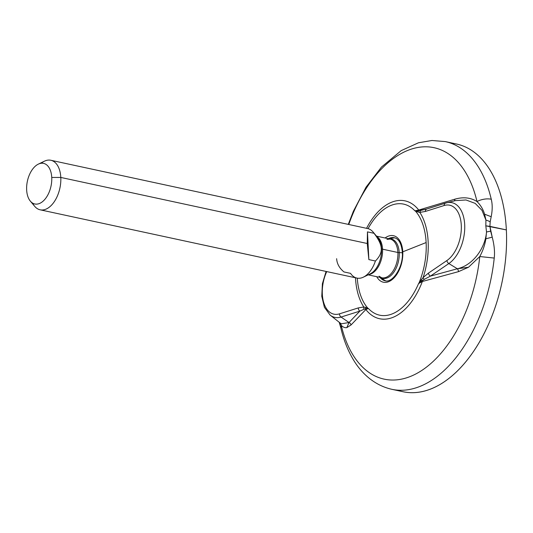 <?xml version="1.0" encoding="UTF-8"?>
<svg xmlns="http://www.w3.org/2000/svg" width="533" height="533" viewBox="0 0 533 533"><rect width="100%" height="100%" fill="white"/><g stroke="black" fill="none" stroke-linecap="round" stroke-linejoin="round"><path stroke-width="0.8" d="M450.818 143.184A126.714 73.634 102.2 0 1 506.35 229.903A126.714 73.634 102.2 0 1 397.585 390.156M491.253 199.235A126.714 73.634 -77.8 0 0 445.282 141.591A126.714 73.634 102.2 0 1 491.253 199.235A12.672 6.516 166.8 0 0 476.995 201.547A118.373 68.79 -77.8 0 0 417.779 147.494A118.373 68.79 -77.8 0 0 348.769 224.486A118.373 68.79 102.2 0 1 417.779 147.494A118.373 68.79 102.2 0 1 476.995 201.547C470.706 197.556 463.324 196.77 454.862 199.175L418.738 210.062A60.302 35.038 -77.8 0 0 366.557 228.317A60.302 35.038 102.2 0 1 418.738 210.062L454.862 199.175C463.324 196.77 470.706 197.556 476.995 201.547C480.573 205.052 483.105 209.269 484.597 214.199L485.923 220.069L485.816 225.839L489.927 226.365L490.18 221.821L491.193 216.711C492.505 210.135 492.525 204.306 491.253 199.235A12.672 6.516 166.8 0 0 476.995 201.547C480.573 205.052 483.105 209.269 484.597 214.199L485.923 220.069L485.816 225.839L486.522 231.982C485.17 248.358 472.884 265.321 457.341 268.765L448.853 263.555A32.46 18.862 -77.8 0 0 464.716 225.319A32.46 18.862 -77.8 0 0 446.614 202.793A32.46 18.862 -77.8 0 0 445.788 203.033A3.165 2.445 72.5 0 0 445.675 203.06A3.165 2.445 72.5 0 0 444.102 205.538L425.307 211.468A3.165 2.445 -107.5 0 1 426.873 208.989A3.165 2.445 -107.5 0 1 426.986 208.956L418.625 210.662A3.165 1.759 73.5 0 0 418.738 210.062L415.32 210.961A57.064 33.159 102.2 0 1 426.127 242.548A57.064 33.159 102.2 0 1 418.978 283.05A3.165 1.499 38.5 0 0 419.045 283.163L424.288 279.352L430.391 276.121A3.165 2.199 -124.2 0 1 428.432 273.116L446.894 260.55A29.502 17.143 -77.8 0 0 461.285 225.212A29.502 17.143 -77.8 0 0 444.102 205.538A3.165 2.445 -107.5 0 1 445.675 203.06A3.165 2.445 -107.5 0 1 445.788 203.033A32.46 18.862 102.2 0 1 446.614 202.793A32.46 18.862 102.2 0 1 464.716 225.319A32.46 18.862 102.2 0 1 448.853 263.555A3.165 2.199 -124.2 0 1 446.894 260.55A3.165 2.199 55.8 0 0 448.853 263.555L430.391 276.121L457.341 268.765L448.853 263.555L430.391 276.121L457.341 268.765A3.165 1.646 -104.7 0 1 458.533 271.637L468.507 267.246L479.78 256.533L494.231 258.065C494.944 252.076 494.278 245.1 492.225 237.152L489.927 226.365L490.18 221.821A12.672 6.649 -168.9 0 0 485.923 220.069L482.012 210.348L475.176 203.373L466.002 199.975L455.355 200.628L466.002 199.975L475.176 203.373L482.012 210.348L485.923 220.069A12.672 6.649 11.1 0 1 490.18 221.821L491.193 216.711L484.597 214.199L491.193 216.711C492.505 210.135 492.525 204.306 491.253 199.235M348.276 224.38L353.386 211.261L366.058 187.156L381.488 167.049L401.176 150.632L418.465 142.777L431.93 140.492L445.282 141.591L456.515 144.017A126.714 73.634 102.2 0 1 506.35 229.903L485.816 225.839L486.522 231.982A12.672 1.632 -14.9 0 1 490.66 231.202L489.927 226.365L506.35 229.903A126.714 73.634 102.2 0 1 403.115 391.748L391.888 389.323A126.714 73.634 -77.8 0 0 494.231 258.065A126.714 73.634 102.2 0 1 391.888 389.323C373.7 385.232 360.541 372.46 352.466 358.183C347.349 349.295 343.479 339.215 340.847 327.942L341.233 325.283A118.373 68.79 -77.8 0 0 414.741 374.512A118.373 68.79 -77.8 0 0 479.78 256.533A118.373 68.79 102.2 0 1 414.741 374.512A118.373 68.79 102.2 0 1 341.233 325.283C342.986 327.182 344.851 327.962 346.823 327.622L351 324.99L365.851 309.526A60.302 35.038 -77.8 0 0 422.363 281.484L458.54 271.63L422.363 281.484A3.165 1.746 72.7 0 0 422.176 280.764L424.288 279.352A3.165 1.865 -136.5 0 1 423.129 277.54L421.396 279.685A3.165 1.559 38.2 0 0 422.176 280.764A3.165 1.559 -141.8 0 1 421.396 279.685L418.572 283.563L422.176 280.764A3.165 1.746 -107.3 0 1 422.363 281.484L419.045 283.163A3.165 1.499 -141.5 0 1 418.978 283.05L418.572 283.563A56.811 33.013 102.2 0 1 368.376 308.467L367.99 308.347A57.064 33.159 102.2 0 1 357.27 278.159A57.064 33.159 102.2 0 0 367.99 308.347L365.571 307.381L367.99 308.347A3.165 2.652 106.7 0 0 367.97 308.507A3.165 2.652 -73.3 0 1 367.99 308.347L365.851 309.526L351 324.99A3.165 2.785 42.1 0 0 349.022 322.518L346.823 327.622C344.851 327.962 342.986 327.182 341.233 325.283L339.741 322.672L341.233 325.283M341.213 323.831L349.022 322.518L341.213 323.831M326.096 271.45L322.392 283.729L321.779 296.335L324.41 307.328L330.14 315.103A32.46 18.862 -77.8 0 0 341.06 317.042L349.022 322.518L359.862 311.119L364.112 309.213A3.165 2.565 -88.1 0 1 363.779 306.988L365.571 307.381L363.779 306.988A60.156 34.958 102.2 0 1 355.478 277.78A60.156 34.958 -77.8 0 0 363.779 306.988L358.309 307.907L363.779 306.988A3.165 2.565 91.9 0 0 364.112 309.213L365.591 308.84A3.165 2.758 -131.9 0 1 365.851 309.526A3.165 2.758 48.1 0 0 365.591 308.84A3.165 2.625 -74.6 0 1 365.571 307.381A3.165 2.625 105.4 0 0 365.591 308.84L368.376 308.467A56.811 33.013 -77.8 0 0 418.572 283.563L422.363 281.484A60.302 35.038 102.2 0 1 365.851 309.526L368.376 308.467L364.112 309.213L359.862 311.119L349.022 322.518A3.165 2.785 -137.9 0 1 351 324.99L346.823 327.622L349.022 322.518L341.06 317.042L359.862 311.119L341.06 317.042A3.165 2.445 -107.5 0 1 339.508 313.837L358.309 307.907A3.165 2.445 72.5 0 0 359.862 311.119A3.165 2.445 72.5 0 1 358.309 307.907L339.508 313.837A3.165 2.445 72.5 0 0 341.06 317.042A32.46 18.862 102.2 0 1 330.14 315.103L341.353 323.944M454.143 200.928A3.165 1.612 73.6 0 0 454.862 199.175A3.165 1.612 -106.4 0 1 454.143 200.928M455.355 200.628L453.909 201.021M445.561 203.1L426.986 208.956L420.797 210.435A3.165 2.565 91.9 0 0 419.831 212.387L425.307 211.468A3.165 2.445 -107.5 0 1 426.873 208.989L426.8 209.009M376.738 276.694A23.792 13.825 -77.8 0 0 393.394 278.512A23.792 13.825 -77.8 0 0 402.775 251.823L426.127 242.548L402.775 251.823A23.792 13.825 102.2 0 1 393.394 278.512A23.792 13.825 102.2 0 1 376.738 276.694M385.019 280.744A22.013 12.792 -77.8 0 1 380.016 277.4A22.013 12.792 -77.8 0 0 385.019 280.744C392.315 283.503 403.648 267.006 402.328 252.229A1.586 0.54 -2.9 0 1 402.775 251.823A1.586 0.54 177.1 0 0 402.328 252.229C401.496 243.654 398.817 238.811 394.293 237.705A22.013 12.792 -77.8 0 0 388.357 238.691A22.013 12.792 -77.8 0 1 394.293 237.705M385.859 280.871A22.013 12.792 102.2 0 1 384.926 280.471L380.435 277.486M380.815 277.573A20.134 11.699 -77.8 0 0 393.494 272.669A20.134 11.699 -77.8 0 0 399.217 252.629A22.493 7.695 -2.9 0 1 402.355 252.775A22.493 7.695 177.1 0 0 399.217 252.629A20.134 11.699 -77.8 0 0 389.157 238.864A20.134 11.699 -77.8 0 1 399.217 252.629A3.165 1.086 -2.9 0 1 397.891 252.489A3.165 1.086 177.1 0 0 399.217 252.629A20.134 11.699 -77.8 0 1 393.494 272.669A20.134 11.699 -77.8 0 1 380.815 277.573M388.777 238.784L394.1 237.911A22.013 12.792 102.2 0 1 395.113 237.938M385.079 237.984A23.792 13.825 102.2 0 1 402.775 251.823A23.792 13.825 -77.8 0 0 385.079 237.984M368.083 228.664A56.811 33.013 102.2 0 1 414.881 210.828A56.811 33.013 -77.8 0 0 368.083 228.664M326.742 271.583A29.502 17.143 -77.8 0 0 323.724 302.604A29.502 17.143 -77.8 0 0 339.508 313.837A29.502 17.143 -77.8 0 1 323.724 302.604A29.502 17.143 -77.8 0 1 326.742 271.583M418.625 210.662L414.881 210.828L418.738 210.062A3.165 1.759 -106.5 0 1 418.625 210.662L415.38 210.808A3.165 2.492 106.2 0 0 415.32 210.961L417.965 211.974A3.165 2.525 -74.9 0 1 418.625 210.662A3.165 2.525 105.1 0 0 417.965 211.974L419.831 212.387A3.165 2.565 -88.1 0 1 420.797 210.435L418.625 210.662M419.831 212.387L415.32 210.961A57.064 33.159 102.2 0 1 426.127 242.548A57.064 33.159 102.2 0 1 418.978 283.05L423.129 277.54A60.156 34.958 -77.8 0 0 419.831 212.387A60.156 34.958 102.2 0 1 423.129 277.54L428.432 273.116L446.894 260.55A29.502 17.143 -77.8 0 0 461.285 225.212A29.502 17.143 -77.8 0 0 444.102 205.538L425.307 211.468L419.831 212.387M423.129 277.54A3.165 1.865 43.5 0 0 424.288 279.352L430.391 276.121A3.165 2.199 -124.2 0 1 428.432 273.116L423.129 277.54M415.38 210.808L414.881 210.828L415.32 210.961A3.165 2.492 -73.8 0 1 415.38 210.808M376.511 236.139L390.103 239.064A19.801 11.506 102.2 0 1 397.891 252.489L382.547 249.178A19.801 11.506 -77.8 0 0 376.931 236.639A19.801 11.506 -77.8 0 1 382.547 249.178A3.165 1.086 -2.9 0 1 381.541 248.778A3.165 1.086 177.1 0 0 382.547 249.178L397.891 252.489A19.801 11.506 102.2 0 1 381.761 277.773L379.023 276.181M386.951 239.397L390.103 239.064A19.801 11.506 102.2 0 1 397.891 252.489A19.801 11.506 102.2 0 1 381.761 277.773L368.17 274.848M377.95 237.851A20.221 11.753 102.2 0 1 381.541 248.778L381.262 248.565C381.168 244.587 378.756 239.497 374.013 233.287A25.344 14.724 -77.8 0 0 373.073 232.028L377.95 237.851A20.221 11.753 102.2 0 1 381.541 248.778A20.221 11.753 102.2 0 1 370.182 273.875L363.346 277.173A25.344 14.724 -77.8 0 0 375.412 261.017L368.863 259.604L367.457 231.875L374.013 233.287C378.756 239.497 381.168 244.587 381.262 248.565C381.561 252.615 379.616 256.766 375.412 261.017C379.616 256.766 381.561 252.615 381.262 248.565L381.541 248.778A20.221 11.753 102.2 0 1 370.182 273.875M336.636 258.692C336.963 263.768 339.408 268.186 343.985 271.943L350.541 273.356A25.344 14.724 -77.8 0 0 363.346 277.173M368.756 274.562A19.801 11.506 -77.8 0 0 382.547 249.178A19.801 11.506 -77.8 0 1 368.756 274.562M50.835 160.266L367.617 228.55A25.344 14.724 102.2 0 1 374.013 233.287L367.457 231.875L367.25 243.501L60.802 177.442A25.344 14.724 -77.8 0 0 50.835 160.266A25.344 14.724 -77.8 0 0 41.241 163.265M367.25 243.501L367.457 231.875L368.863 259.604L367.25 243.501L368.863 259.604L375.412 261.017A25.344 14.724 102.2 0 1 356.937 278.093L40.155 209.815A25.344 14.724 -77.8 0 0 60.802 177.442L367.25 243.501M32.653 203.126A25.344 14.724 -77.8 0 0 40.155 209.815M38.316 164.137L44.426 161.193A25.344 14.724 102.2 0 1 60.802 177.442L51.741 177.456A20.767 12.072 -77.8 0 0 38.316 164.137A20.767 12.072 -77.8 0 0 26.65 189.908A20.767 12.072 102.2 0 1 38.209 164.191A20.767 12.072 102.2 0 1 51.741 177.456A20.767 12.072 102.2 0 1 40.182 203.173A20.767 12.072 102.2 0 1 26.65 189.908A20.767 12.072 -77.8 0 0 30.341 201.134A20.767 12.072 -77.8 0 0 44.492 199.782A20.767 12.072 -77.8 0 0 51.741 177.456L60.802 177.442A25.344 14.724 102.2 0 1 51.961 204.685A25.344 14.724 102.2 0 1 34.698 206.331L30.341 201.134M458.533 271.637A3.165 1.646 75.3 0 0 457.341 268.765L468.507 267.246L458.54 271.63M485.849 238.797C484.917 244.9 482.891 250.816 479.78 256.533L468.507 267.246L457.341 268.765C472.884 265.321 485.17 248.358 486.522 231.982L485.849 238.797C484.917 244.9 482.891 250.816 479.78 256.533L494.231 258.065C494.944 252.076 494.278 245.1 492.225 237.152L485.849 238.797L492.225 237.152L490.66 231.202A12.672 1.632 165.1 0 0 486.522 231.982L485.849 238.797M426.873 208.989L445.675 203.06L455.295 200.641M339.188 322.238L340.847 327.942"/></g></svg>
